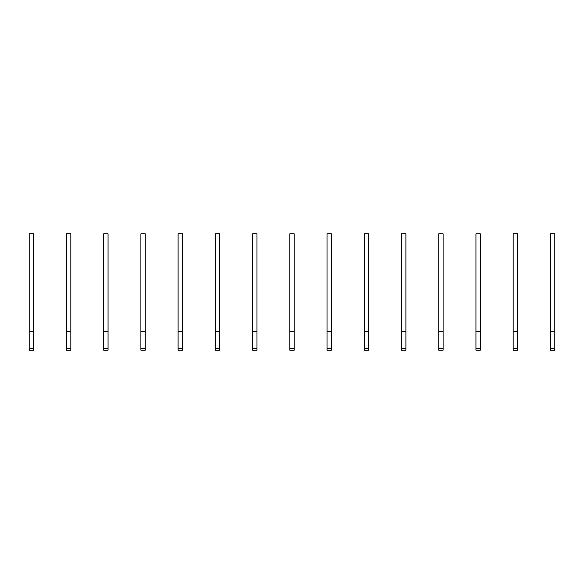 <?xml version="1.0" encoding="UTF-8"?>
<svg xmlns="http://www.w3.org/2000/svg" width="584" height="584" viewBox="0 0 584 584"><rect width="100%" height="100%" fill="white"/><g stroke="black" fill="none" stroke-linecap="round" stroke-linejoin="round"><path stroke-width="0.88" d="M33.595 350.174L29.2 350.174L29.2 233.826L33.595 233.826L33.595 350.174M33.595 331.559L29.2 331.559M70.825 350.174L66.43 350.174L66.43 233.826L70.825 233.826L70.825 350.174M70.825 331.559L66.43 331.559M108.055 350.174L103.66 350.174L103.66 233.826L108.055 233.826L108.055 350.174M108.055 331.559L103.66 331.559M145.277 350.174L140.89 350.174L140.89 233.826L145.277 233.826L145.277 350.174M145.277 331.559L140.89 331.559M182.507 350.174L178.113 350.174L178.113 233.826L182.507 233.826L182.507 350.174M182.507 331.559L178.113 331.559M219.737 350.174L215.343 350.174L215.343 233.826L219.737 233.826L219.737 350.174M219.737 331.559L215.343 331.559M256.967 350.174L252.573 350.174L252.573 233.826L256.967 233.826L256.967 350.174M256.967 331.559L252.573 331.559M294.197 350.174L289.803 350.174L289.803 233.826L294.197 233.826L294.197 350.174M294.197 331.559L289.803 331.559M331.427 350.174L327.033 350.174L327.033 233.826L331.427 233.826L331.427 350.174M331.427 331.559L327.033 331.559M368.657 350.174L364.263 350.174L364.263 233.826L368.657 233.826L368.657 350.174M368.657 331.559L364.263 331.559M405.887 350.174L401.493 350.174L401.493 233.826L405.887 233.826L405.887 350.174M405.887 331.559L401.493 331.559M443.11 350.174L438.723 350.174L438.723 233.826L443.11 233.826L443.11 350.174M443.11 331.559L438.723 331.559M480.34 350.174L475.945 350.174L475.945 233.826L480.34 233.826L480.34 350.174M480.34 331.559L475.945 331.559M517.57 350.174L513.175 350.174L513.175 233.826L517.57 233.826L517.57 350.174M517.57 331.559L513.175 331.559M554.8 350.174L550.405 350.174L550.405 233.826L554.8 233.826L554.8 350.174M554.8 331.559L550.405 331.559M33.595 348.502L29.2 348.502M70.825 348.502L66.43 348.502M108.055 348.502L103.66 348.502M145.277 348.502L140.89 348.502M182.507 348.502L178.113 348.502M219.737 348.502L215.343 348.502M256.967 348.502L252.573 348.502M294.197 348.502L289.803 348.502M331.427 348.502L327.033 348.502M368.657 348.502L364.263 348.502M405.887 348.502L401.493 348.502M443.11 348.502L438.723 348.502M480.34 348.502L475.945 348.502M517.57 348.502L513.175 348.502M554.8 348.502L550.405 348.502"/></g></svg>
